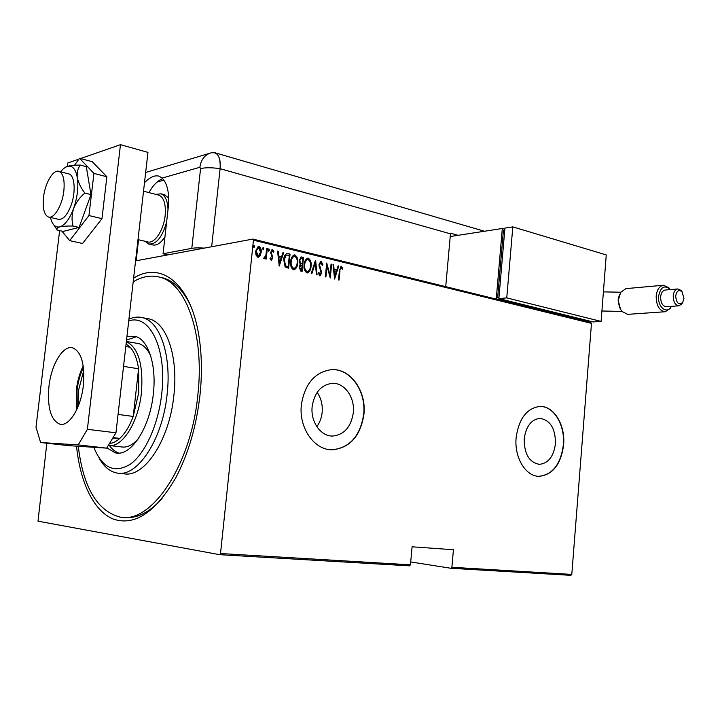 <?xml version="1.0" encoding="UTF-8"?>
<svg xmlns="http://www.w3.org/2000/svg" width="720" height="720" viewBox="0 0 720 720"><rect width="100%" height="100%" fill="white"/><g stroke="black" fill="none" stroke-linecap="round" stroke-linejoin="round"><path stroke-width="1.08" d="M133.605 278.172C161.352 260.415 191.907 284.112 199.431 339.417C201.879 356.805 202.059 375.408 199.971 395.217C196.38 426.393 188.361 453.816 175.914 477.495C155.421 512.568 134.469 526.401 113.058 518.985C93.555 510.885 80.127 482.166 76.527 446.148M190.575 305.586C183.33 290.529 174.348 281.349 163.62 278.046L160.38 277.362C151.452 274.788 142.389 276.282 133.182 281.835M555.453 443.7C555.48 428.508 550.296 420.057 539.91 418.365C531.234 419.499 526.005 426.348 524.214 438.921C524.196 454.059 529.281 462.528 539.478 464.337C548.379 463.293 553.707 456.417 555.453 443.7M353.313 412.776C355.104 397.485 344.502 382.482 332.172 383.337C321.129 384.813 314.46 392.526 312.165 406.485C310.347 421.74 320.805 436.527 332.739 436.041C344.196 434.745 351.054 426.996 353.313 412.776M316.836 426.672C319.806 422.586 321.579 417.825 322.155 412.389C322.776 404.82 321.111 398.151 317.151 392.373M363.915 414.36C366.624 391.104 350.46 368.199 331.551 369.648C314.919 371.961 304.857 383.679 301.374 404.793C298.584 427.968 314.415 450.378 332.415 449.775C350.001 447.885 360.504 436.077 363.915 414.36M331.101 449.739L332.163 449.766C349.758 447.867 360.252 436.068 363.663 414.36C366.336 391.347 350.541 368.613 331.821 369.639M563.616 444.924C565.542 425.061 553.842 405.702 539.865 406.44C526.779 408.195 518.868 418.599 516.132 437.652C514.134 457.542 525.744 476.613 539.208 476.325C552.834 474.768 560.97 464.301 563.616 444.924M538.308 476.28L538.947 476.307C552.573 474.75 560.709 464.292 563.355 444.915C565.236 425.349 553.932 406.197 540.171 406.44M135.576 260.883L252.873 239.076L590.769 322.434L591.48 323.37L253.449 240.174L220.518 553.527L410.445 564.822L409.572 565.848L219.681 554.688L37.998 521.172L46.854 443.214M570.924 575.334L451.017 568.287L451.89 567.288L571.797 574.416L570.924 575.334M410.706 561.951L451.017 568.287M410.445 564.822L412.083 546.795L453.429 549.738L451.89 567.288M591.48 323.37L571.797 574.416M260.019 255.996L257.805 257.247L255.96 255.033L255.618 251.127L258.327 246.348L258.948 246.384C260.82 247.707 261.549 249.732 261.135 252.45L260.019 255.996L258.183 257.301M267.309 248.607L266.229 259.056L265.617 258.912L265.779 257.373L264.483 258.777L263.655 258.264L265.842 255.528L266.706 248.463L267.309 248.607L266.832 248.688L265.77 258.948M271.215 260.424L270 258.615L270.513 257.823L271.512 259.155L272.232 257.913L270.648 252.315L272.493 249.678L273.834 251.451L273.321 252.315L272.16 250.947L271.26 252.414L272.844 258.012L271.215 260.424M287.928 253.62L290.052 254.133L288.612 268.245L285.102 266.904L283.716 259.668C283.815 256.68 284.859 254.637 286.857 253.539L290.052 254.133M303.516 257.409L302.103 271.413L300.825 271.107L299.106 267.147L300.159 264.339L299.187 260.433L301.194 256.941L303.516 257.409L303.03 257.49L301.635 271.296M315.621 260.352L317.088 274.923L316.467 274.779L315.279 263.016L311.841 273.69L311.211 273.546L315.459 260.379M331.065 264.105L331.623 264.24L330.264 278.01L326.979 266.103L325.899 276.984L325.332 276.858L326.7 263.043L329.994 274.932L331.065 264.105M339.966 270.963L339.066 280.071L338.508 279.945L339.417 270.693L341.073 266.238L342.783 268.209L342.342 269.181L341.055 267.642L339.471 271.026L338.589 279.963M334.611 279.027L333.027 264.582L333.639 264.735L334.098 269.352L336.816 270.009L338.139 265.824L338.751 265.977L334.611 279.027M321.228 261.351L322.902 264.852L322.281 265.419L320.823 262.755L319.563 264.807L321.651 273.051L320.058 275.931L318.285 273.168L318.906 272.439L320.184 274.518L321.075 272.97L318.996 264.654L320.733 261.423L322.407 264.924L322.902 264.852M311.058 266.31C310.887 269.559 309.699 271.764 307.485 272.934L306.891 272.898C304.479 271.107 303.552 268.38 304.119 264.726C304.29 261.504 305.469 259.326 307.665 258.165L308.322 258.21C310.689 260.019 311.598 262.719 311.058 266.31L310.572 266.382C310.401 269.433 309.303 271.62 307.278 272.943M297.711 263.124C297.54 266.391 296.334 268.605 294.093 269.793L293.481 269.757C291.024 267.948 290.079 265.194 290.655 261.513C290.835 258.273 292.032 256.077 294.255 254.907L294.93 254.952C297.342 256.779 298.269 259.506 297.711 263.124L297.225 263.196C297.054 266.265 295.947 268.47 293.886 269.802M279.243 266.049L277.56 251.1L278.217 251.262L278.703 256.041L281.61 256.734L283.032 252.432L283.68 252.585L279.243 266.049M269.478 250.164L268.749 251.208L268.272 249.876L268.866 248.823L269.478 250.164L268.641 251.163M263.862 248.805L263.133 249.849L262.647 248.508L263.25 247.455L263.862 248.805L263.025 249.804M254.673 246.573L253.935 247.626L253.44 246.276L254.052 245.223L254.673 246.573L253.836 247.581M219.681 554.688L220.518 553.527M253.449 240.174L252.873 239.076M123.858 517.365C136.422 518.985 149.166 512.721 162.099 498.564M340.812 266.31L341.388 266.256M340.893 266.328L342.783 268.209M340.56 267.714L339.471 271.026M333.045 264.78L333.639 264.735M333.144 264.807L333.603 269.424L334.098 269.352M333.603 269.424L336.816 270.009M338.085 266.004L338.751 265.977M338.256 266.049L334.395 278.217M334.242 270.828L333.756 270.9L334.305 276.426L336.393 271.341L334.242 270.828L334.8 276.363M331.047 264.294L331.623 264.24M331.137 264.312L329.877 276.984M325.422 276.876L326.484 266.175L326.979 266.103M326.592 264.114L329.499 275.004L329.994 274.932M320.544 262.836L319.563 264.807M319.068 264.879L319.167 266.292L319.662 266.22M319.167 266.292L321.003 270.918L321.498 270.855M321.003 270.918L321.156 273.114L321.651 273.051M321.156 273.114L319.824 275.922M318.51 272.898L319.968 274.509M315.207 261.162L316.584 274.806M311.409 273.591L315.279 263.016M307.359 258.228L308.322 258.21M307.827 258.282C310.203 260.091 311.112 262.791 310.572 266.382M307.359 259.677L307.152 259.686C305.334 260.559 304.344 262.305 304.209 264.933C303.777 267.885 304.542 270.081 306.522 271.53L307.296 271.503M304.695 264.861C304.263 267.813 305.028 270.009 307.008 271.458L307.512 271.485C309.348 270.594 310.338 268.821 310.482 266.184C310.914 263.259 310.149 261.081 308.196 259.65L307.647 259.614C305.82 260.478 304.839 262.233 304.695 264.861L304.209 264.933M306.522 271.53L307.008 271.458M300.924 257.004L301.716 256.977M301.23 257.049L303.03 257.49M300.852 258.48L299.277 260.649L300.177 263.43L302.265 263.907L302.787 258.705L301.104 258.417L299.772 260.577L300.663 263.358L302.265 263.907M300.708 265.239L299.205 267.327L300.384 269.721L301.662 269.838L302.121 265.347L300.96 265.176L299.691 267.255L300.87 269.649L301.662 269.838M300.384 269.721L300.87 269.649M299.205 267.327L299.691 267.255M300.177 263.43L300.663 263.358M299.277 260.649L299.772 260.577M293.949 254.979L294.93 254.952M294.444 255.033C296.856 256.86 297.783 259.578 297.225 263.196M293.949 256.428L293.751 256.437C291.906 257.319 290.907 259.083 290.763 261.729C290.322 264.699 291.105 266.913 293.112 268.38L293.904 268.344M291.249 261.657C290.808 264.627 291.591 266.841 293.598 268.308L294.12 268.335C295.983 267.426 296.982 265.644 297.126 262.989C297.567 260.046 296.793 257.85 294.813 256.401L294.237 256.365C292.383 257.247 291.393 259.011 291.249 261.657L290.763 261.729M293.112 268.38L293.598 268.308M289.566 254.214L288.144 268.137M286.533 253.602L287.442 253.701M287.199 266.616L288.162 266.661L289.314 255.438L286.803 255.051L286.02 255.204L283.824 259.884L285.102 265.716L288.162 266.661M285.102 265.716L287.676 266.544M283.824 259.884L284.31 259.812L285.588 265.644M286.02 255.204L284.31 259.812M277.578 251.298L278.217 251.262M277.731 251.343L278.226 256.113L278.703 256.041M278.226 256.113L281.61 256.734M282.969 252.612L283.68 252.585M283.194 252.666L279.018 265.329M278.856 257.571L278.379 257.643L278.964 263.367L281.16 258.12L278.856 257.571L279.45 263.295M270.189 258.327L271.368 259.146M271.89 249.741L272.493 249.678M272.007 249.759L273.834 251.451M271.89 251.046L271.26 252.414M270.783 252.486L270.855 253.521L271.332 253.449M270.855 253.521L272.016 254.709M271.539 254.79L272.772 256.347M272.295 256.428L272.367 258.084L272.844 258.012M272.367 258.084L271.278 260.433M268.623 248.958L269.001 250.245M264.267 258.777L265.779 257.373M263.007 247.59L263.385 248.886M258.039 246.42L258.948 246.384M258.471 246.465C260.343 247.788 261.072 249.813 260.658 252.531L261.135 252.45M260.658 252.531L259.542 256.068M258.075 247.716L255.762 251.343L257.472 256.041L258.183 255.996M256.239 251.262L258.372 255.987L260.523 252.297L258.813 247.671L255.762 251.343M257.472 256.041L257.949 255.96M253.809 245.358L254.205 246.663M93.78 447.291C102.312 468.207 114.57 473.796 130.536 464.067C145.269 453.384 158.337 424.53 161.712 393.912C167.193 348.84 149.562 313.389 128.727 320.949M128.925 319.176C133.686 316.998 138.339 316.521 142.884 317.763C160.119 321.759 171.675 355.698 167.112 394.389C162.585 440.19 136.692 478.368 116.46 472.905C109.467 471.402 103.644 466.371 98.982 457.812M121.059 446.859C126.801 447.957 132.588 445.221 138.42 438.633M109.431 445.554C112.212 449.442 115.407 451.944 119.034 453.078M126.936 336.618L135.135 336.33C148.194 339.255 156.78 364.959 153.315 393.984C149.895 428.247 130.554 457.065 115.29 452.844L106.848 447.858M78.282 446.265C83.16 487.008 96.921 510.579 119.574 516.96C150.516 524.835 190.935 466.479 197.82 395.235C204.723 335.376 186.471 283.887 160.38 277.362M119.781 473.238L123.084 473.571C143.433 479.034 169.398 441.018 173.88 395.388C178.407 356.841 166.743 323.001 149.418 318.987L146.223 318.393M136.368 336.726L126.54 340.092M150.696 355.923C147.555 349.056 143.532 344.943 138.645 343.584L136.521 343.215M77.247 408.537L77.049 390.132C78.084 381.69 80.208 374.139 83.421 367.461M83.718 370.512L78.57 390.267L78.435 405.693M112.788 438.048L119.808 438.408C125.082 433.53 129.555 426.213 133.218 416.439L138.771 392.535L138.591 368.775C137.133 359.136 134.325 351.972 130.176 347.274L126.099 343.962M126.369 341.595C138.447 347.805 143.469 364.869 141.435 392.769C138.393 422.838 121.743 448.461 108.315 445.437M118.062 414.432L133.218 416.439L138.591 368.775L123.543 366.381M109.503 443.466C112.923 443.196 116.361 441.513 119.808 438.408L113.058 437.598M130.176 347.274L125.811 346.527M164.961 236.79C160.767 243.243 156.591 245.934 152.424 244.845M157.077 182.052L163.917 180.117M163.971 194.571L168.66 197.919M63.837 190.998C64.845 180.135 63.279 173.61 59.13 171.423C53.388 168.903 45.072 182.898 43.515 197.262C42.462 208.17 44.064 214.731 48.303 216.945C53.883 219.375 62.271 205.578 63.837 190.998M137.997 239.634L147.411 241.803C154.107 244.512 163.683 230.598 165.141 215.604C166.041 204.435 163.998 197.631 159.021 195.201L158.148 194.976M155.772 194.364L161.1 193.824C165.348 195.633 167.652 200.925 167.994 209.682M166.608 222.066C162.144 237.456 156.15 244.764 148.608 243.972L145.044 241.263M83.34 385.506C80.964 407.862 69.057 426.942 59.787 424.179C50.769 420.129 47.16 407.484 48.969 386.244C51.345 364.302 63.126 344.826 72.783 347.868C81.468 351.801 84.987 364.347 83.34 385.506M76.59 409.959L76.293 390.141C77.409 381.078 79.713 373.005 83.205 365.922M80.523 158.553L120.474 144.666L147.951 152.379L115.965 432.801L106.677 448.137L68.103 445.599L40.608 442.512L78.201 444.915L87.381 429.309L115.965 432.801M120.474 144.666L87.381 429.309M67.356 166.374L67.761 162.99L78.948 159.102M40.608 442.512L36 427.212L59.634 230.598M106.677 448.137L78.201 444.915M61.875 231.102L69.705 240.642L88.947 215.55L101.97 218.646L106.866 176.769L92.25 161.685L79.533 158.292L74.484 165.294M88.947 215.55L93.933 173.394L106.866 176.769M93.933 173.394L79.533 158.292M69.705 240.642L82.566 243.495L101.97 218.646M58.221 219.249C62.829 220.095 67.113 215.478 71.064 205.38C75.969 192.213 74.826 175.554 69.039 173.97L68.292 173.781M53.811 224.91L57.177 230.04C56.349 228.726 57.222 227.673 59.796 226.872C62.892 226.197 67.293 225.918 72.999 226.026C71.568 220.284 71.784 214.398 73.656 208.359C76.05 202.446 79.785 197.343 84.861 193.05L90.972 194.58L86.301 166.68L80.262 165.087C74.601 165.087 70.2 165.546 67.059 166.464L65.592 167.13M72.999 226.026L79.092 227.43L90.972 194.58M84.861 193.05C80.919 187.929 78.408 182.79 77.319 177.633C76.77 172.647 77.751 168.462 80.262 165.087M57.177 230.04L63.18 231.399L79.092 227.43M50.454 217.449L51.255 220.293C53.163 225.495 56.016 227.691 59.796 226.872C65.007 225.171 69.633 219.006 73.656 208.359C77.391 197.343 78.615 187.101 77.319 177.633C75.636 168.768 72.216 165.042 67.059 166.464L63.585 168.543L60.534 171.783M167.958 254.862L163.062 253.755L191.808 248.337L200.565 168.624L199.872 167.274L162.108 178.083L159.228 176.229C155.088 174.915 150.291 176.949 144.837 182.331M204.282 248.112C198.927 247.734 194.769 247.815 191.808 248.337M163.062 253.755L168.255 207.414C169.542 193.338 167.49 183.564 162.108 178.083M162.765 178.722C157.761 180.441 153.162 185.067 148.959 192.6M138.528 239.76L136.134 260.784M458.046 235.314L450.522 233.181L450.468 233.847L220.104 168.687L211.653 246.735L220.104 168.687C220.689 157.311 217.872 151.983 211.671 152.703L211.491 152.748C204.957 154.512 201.078 159.354 199.872 167.274M450.468 233.847L445.725 286.65M200.565 168.624C205.308 167.454 211.824 167.472 220.104 168.687C220.77 160.119 219.087 154.827 215.064 152.793L211.599 152.721M618.453 298.728L619.515 294.831M619.695 307.701L618.102 300.015L619.056 296.028M670.203 289.602L669.654 288.927C664.074 284.814 660.393 287.289 658.602 296.352C657.54 306.693 666.45 314.406 670.869 307.134L671.337 306.369M671.319 306.387L670.194 308.484L665.244 311.733C659.34 310.869 656.316 305.685 656.172 296.172C656.946 289.674 659.376 286.029 663.471 285.246L668.808 287.703L670.194 289.575M675.675 296.082C676.431 303.255 678.771 305.37 682.713 302.427L683.973 298.44L682.002 291.699C678.789 289.377 676.683 290.835 675.675 296.082M682.83 302.247L682.002 303.813L678.951 305.811C675.225 305.262 673.317 301.959 673.227 295.902C673.713 291.753 675.243 289.44 677.826 288.945L681.12 290.439L682.137 291.852M620.514 309.231L618.102 300.015M663.471 285.246L625.914 288.63L620.649 292.401L618.615 299.259C618.354 304.128 619.47 308.187 621.945 311.436L627.669 314.343L665.244 311.733M677.826 288.945L665.244 290.025C662.652 290.52 661.122 292.815 660.636 296.919C660.717 302.922 662.625 306.189 666.36 306.729L678.951 305.811M504.819 229.248L502.308 228.501L450.234 236.52M589.671 322.164L496.269 298.854L502.308 228.501M590.463 322.11L590.526 321.3M504.72 230.418L503.406 230.616L497.673 297.396L498.951 297.711M496.269 298.854L495.486 298.926M498.987 297.279L497.673 297.396M512.811 226.881L504.918 228.096L498.87 298.611L593.109 321.939L601.11 321.417L606.267 254.925L512.811 226.881L506.763 297.891L498.87 298.611M506.763 297.891L601.11 321.417M320.121 268.785L320.616 268.713M301.392 263.889L301.878 263.817M331.353 435.987L332.739 436.041M538.542 464.292L539.478 464.337M320.823 262.755L320.328 262.827M320.184 274.518L319.689 274.59M307.512 271.485L307.026 271.557M300.96 265.176L300.474 265.248M301.104 258.417L300.618 258.498M294.237 256.365L293.751 256.437M294.12 268.335L293.634 268.407M271.512 259.155L271.035 259.227M272.16 250.947L271.683 251.028M258.363 247.644L257.895 247.725M258.372 255.987L257.895 256.059M115.29 452.844L117.756 453.114M142.884 317.763L149.418 318.987M126.387 341.469L138.645 343.584M109.899 445.581L123.255 447.111M59.13 171.423L69.039 173.97M143.523 191.196L159.021 195.201M164.916 194.814L161.1 193.824M153.396 245.07L149.571 244.188M49.05 217.125L58.977 219.42M61.263 424.359L59.787 424.179M209.466 153.351L145.656 172.467M215.064 152.793L484.461 231.246M601.92 310.995L621.963 311.445M670.869 307.134L670.194 308.484M682.713 302.427L682.002 303.813M603.396 291.888L620.757 292.221M682.002 291.699L681.12 290.439M669.654 288.927L668.808 287.703"/></g></svg>
